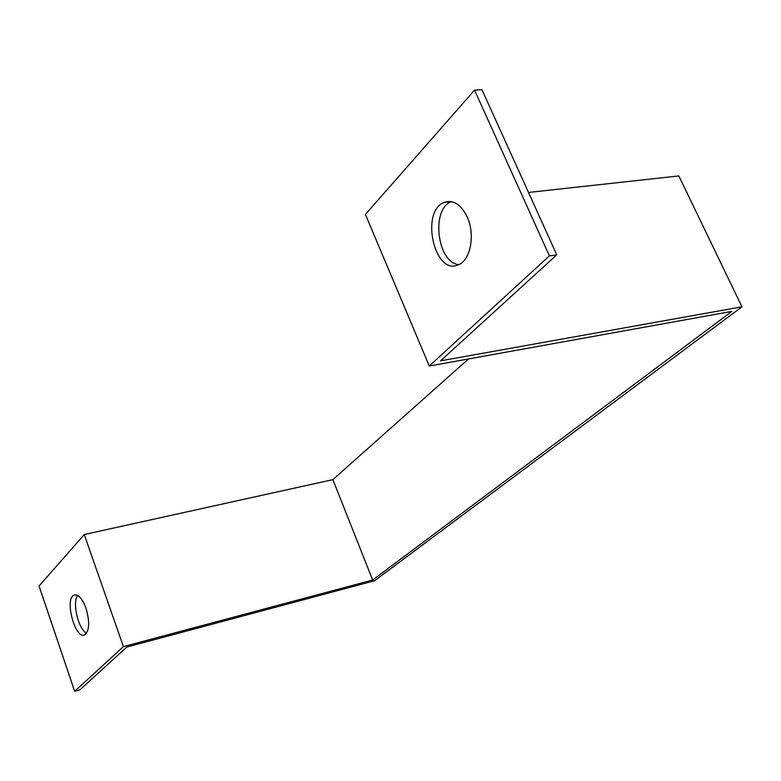 <?xml version="1.0" encoding="UTF-8"?>
<svg xmlns="http://www.w3.org/2000/svg" width="781" height="781" viewBox="0 0 781 781"><rect width="100%" height="100%" fill="white"/><g stroke="black" fill="none" stroke-linecap="round" stroke-linejoin="round"><path stroke-width="1.17" d="M528.503 192.448L678.835 175.94L741.95 306.806L440.572 360.832L556.765 254.831L549.404 255.865L429.286 366.035L365.42 214.414L474.555 90.137L549.404 255.865M468.522 358.948L332.891 479.632L84.27 534.526L39.05 586.023L74.664 691.322L79.877 689.867L126.795 647.058L374.587 580.732L741.95 306.806M332.891 479.632L372.644 580.029L731.846 311.385L429.286 366.035M556.765 254.831L481.945 89.678L474.555 90.137M372.644 580.029L123.398 646.619L84.27 534.526M74.664 691.322L123.398 646.619M77.631 595.405C71.959 602.415 78.403 629.593 86.603 633.157M467.233 217.04C475.444 234.642 470.494 260.424 458.408 264.788C434.509 276.298 419.836 211.085 444.321 202.338C453.341 199.477 460.975 204.378 467.233 217.04M451.379 201.596C430.721 208.849 437.126 262.797 458.73 264.642M85.969 608.165C89.883 621.852 89.483 630.745 84.748 634.826C75.201 640.078 64.14 598.539 74.117 595.083C78.295 594.048 82.249 598.412 85.969 608.165M451.252 201.566L444.321 202.338M75.279 594.8L74.117 595.083"/></g></svg>
